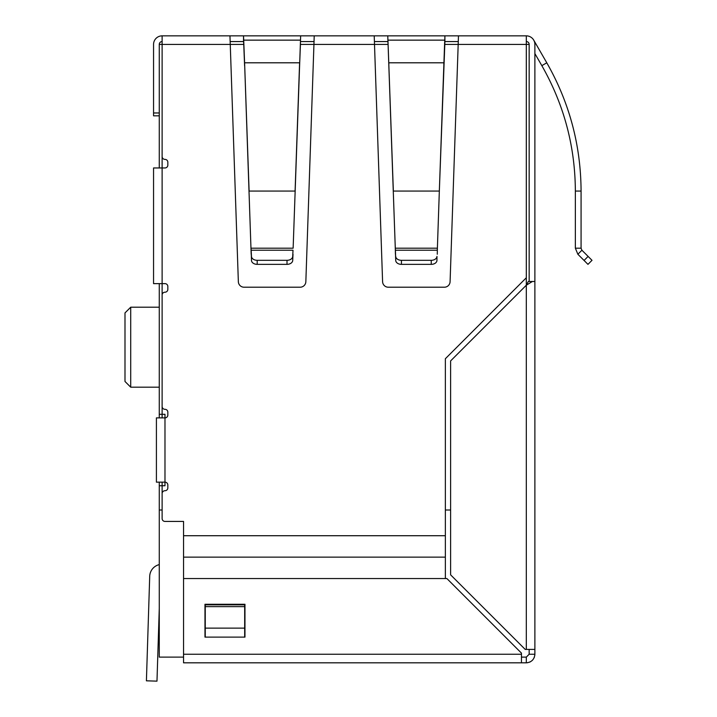 <?xml version="1.0" encoding="UTF-8"?>
<svg xmlns="http://www.w3.org/2000/svg" width="717" height="717" viewBox="0 0 717 717"><rect width="100%" height="100%" fill="white"/><g stroke="black" fill="none" stroke-linecap="round" stroke-linejoin="round"><path stroke-width="1.08" d="M159.273 608.419L156.978 681.15L146.411 680.818L149.71 576.316A12.422 12.422 0 0 1 159.273 564.611M146.411 680.818L149.71 576.316L146.411 680.818M183.552 535.716L445.356 535.716L445.356 557.136L183.552 557.136L183.552 521.429L164.982 521.429A2.859 2.859 0 0 1 162.123 518.579L162.123 493.583A2.859 2.859 0 0 1 164.982 490.724A2.859 2.859 0 0 0 167.841 487.874L167.841 485.015A2.859 2.859 0 0 0 164.982 482.156L164.982 485.732L162.123 485.732L162.123 482.156M162.123 417.886L162.123 414.318L164.982 414.318L164.982 417.886A2.859 2.859 0 0 0 167.841 415.035L167.841 412.176A2.859 2.859 0 0 0 164.982 409.317A2.859 2.859 0 0 1 162.123 406.467L162.123 295.063A2.859 2.859 0 0 1 164.982 292.204A2.859 2.859 0 0 0 167.841 289.354L167.841 286.495A2.859 2.859 0 0 0 164.982 283.636L153.555 283.636L153.555 167.957L162.123 167.957L162.123 414.318L159.273 414.318L159.273 417.886M159.273 510.011L162.123 510.011L162.123 485.732L159.273 485.732L159.273 657.113L183.552 657.113M159.273 482.156L159.273 485.732M450.617 510.011L445.356 510.011M130.709 307.208L124.991 312.917L124.991 381.471L130.709 387.18L130.709 307.208L159.273 307.208M388.005 44.418L313.938 44.418L305.845 281.691A5.709 5.709 0 0 1 300.136 287.212L244.058 287.212A5.709 5.709 0 0 1 238.349 281.691L230.256 44.418L159.273 44.418A2.859 2.859 0 0 1 162.123 41.559A2.859 2.859 0 0 0 159.273 44.418L159.273 167.957M159.273 283.636L159.273 414.318M532.372 281.494L528.33 281.494L526.314 285.223L450.617 360.911L450.617 574.837L525.194 649.405L526.314 649.405L526.314 285.223L532.372 281.494L534.882 281.494L534.882 654.254C534.362 659.452 531.512 662.302 526.314 662.822L527.837 662.687M526.314 649.405L534.882 649.405M529.164 649.405L529.164 654.254L526.314 657.113L526.314 662.822L183.552 662.822L183.552 654.254L521.465 654.254L521.465 653.133L446.897 578.556L183.552 578.556L183.552 654.254M529.164 654.254L534.882 654.254L534.792 655.446M395.721 256.417A5.709 4.042 0 0 0 401.43 260.316L431.249 260.316A5.709 4.042 0 0 0 436.958 256.417L436.958 260.459A5.709 4.042 0 0 1 431.249 264.358L401.43 264.358A5.709 4.042 0 0 1 395.721 260.459L387.78 35.85L374.211 35.85L382.591 281.691A5.709 5.709 0 0 0 388.3 287.212L444.379 287.212A5.709 5.709 0 0 0 450.088 281.691L458.477 35.85L526.314 35.85A8.568 8.568 0 0 1 534.882 44.418L534.882 281.494M374.211 35.85L314.225 35.85L313.938 44.418L300.432 44.418M205.259 606.636L205.259 637.117L204.972 604.27L244.963 604.27L244.963 637.117L204.972 637.117L204.972 604.27L244.963 604.27L244.676 637.117L244.676 604.834L205.259 604.834L205.259 606.636L244.676 606.636M521.465 662.822L521.465 654.254M529.513 662.203L530.365 661.8M534.093 657.83L534.452 656.942M526.314 657.113L521.465 657.113M584.068 260.459L587.967 264.358L592.009 260.316L588.11 256.417L581.908 250.224L577.866 254.257L584.068 260.459L588.11 256.417M577.866 254.257L575.357 248.199L581.075 248.199L581.908 250.224M575.357 248.199L575.357 191.072C575.159 146.331 563.983 104.53 541.837 65.65L534.882 53.578M581.075 248.199L581.075 191.072C580.86 145.318 569.432 102.558 546.784 62.8L533.735 40.143M541.837 65.65C563.983 104.53 575.159 146.331 575.357 191.072L581.075 191.072C580.86 145.318 569.432 102.558 546.784 62.8L541.837 65.65M230.157 41.559L243.529 41.559L243.529 35.85L300.656 35.85L293.136 248.199L251.049 248.199L251.479 256.417A5.709 4.042 0 0 0 257.188 260.316L287.006 260.316A5.709 4.042 0 0 0 292.715 256.417L292.715 260.459A5.709 4.042 0 0 1 287.006 264.358L287.006 260.316M292.715 256.417L293.011 250.224L251.174 250.224L251.479 260.459A5.709 4.042 0 0 0 257.188 264.358L287.006 264.358M293.011 254.257L292.715 260.459M251.174 254.257L244.596 62.8L249.104 191.072L295.09 191.072L299.598 62.8L244.596 62.8L243.529 35.85L229.96 35.85L230.256 44.418L243.753 44.418M243.529 41.559L243.699 42.993L243.699 40.143L300.486 40.143M300.486 42.993L299.598 65.65M243.699 42.993L244.596 65.65M395.721 260.459L395.425 250.224L437.262 250.224L437.388 248.199L437.262 254.257M458.28 41.559L444.907 41.559L439.333 191.072L444.737 40.143L387.951 40.143L393.346 191.072L439.333 191.072L437.388 248.199L395.3 248.199L395.425 254.257M387.951 42.993L387.78 35.85L444.907 35.85L444.737 42.993M444.907 41.559L444.907 35.85L458.477 35.85M162.123 44.418L162.123 167.957L164.982 167.957A2.859 2.859 0 0 0 167.841 165.098L167.841 162.248A2.859 2.859 0 0 0 164.982 159.389A2.859 2.859 0 0 1 162.123 156.53L162.123 35.85A8.568 8.568 0 0 0 153.555 44.418L153.555 115.831L159.273 115.831M156.414 482.156L164.982 482.156L164.982 417.886L156.414 417.886L156.414 482.156M445.356 557.136L445.356 578.556M183.552 557.136L183.552 578.556M445.356 535.716L445.356 358.733L526.314 277.775L526.314 44.418L529.164 44.418A2.859 2.859 0 0 0 526.314 41.559M526.314 35.85L526.314 44.418L444.683 44.418M300.656 35.85L314.225 35.85M162.123 35.85L229.96 35.85M387.78 41.559L374.408 41.559M300.656 41.559L314.028 41.559M529.164 44.418L529.164 281.494M526.314 285.223L526.314 277.775M205.259 628.137L244.676 628.137M257.188 264.358L257.188 260.316M251.479 256.417L251.479 260.459M436.958 260.459L436.958 256.417M431.249 264.358L431.249 260.316M401.43 264.358L401.43 260.316M388.838 65.65L388.838 62.8L443.841 62.8L443.841 65.65M153.555 112.972L159.273 112.972M159.273 387.18L130.709 387.18"/></g></svg>
